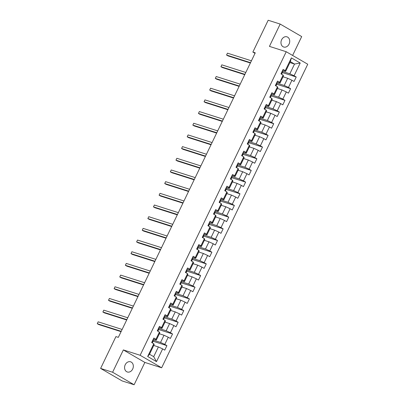 <?xml version="1.0" encoding="UTF-8"?>
<svg xmlns="http://www.w3.org/2000/svg" width="405" height="405" viewBox="0 0 405 405"><rect width="100%" height="100%" fill="white"/><g stroke="black" fill="none" stroke-linecap="round" stroke-linejoin="round"><path stroke-width="0.61" d="M281.627 39.766A5.346 4.268 107.7 0 0 283.723 47.026A5.346 4.268 107.7 0 0 289.069 44.089A5.346 4.268 107.7 0 0 286.968 36.83A5.346 4.268 107.7 0 0 281.627 39.766M125.231 364.728A5.346 4.268 107.7 0 0 127.327 371.987A5.346 4.268 107.7 0 0 132.673 369.056A5.346 4.268 107.7 0 0 130.572 361.797A5.346 4.268 107.7 0 0 125.231 364.728M292.613 55.439L301.69 36.577L280.174 24.067L268.176 20.25L252.862 52.073L255.023 53.328M161.656 367.786L307.744 64.233L286.229 51.729L140.14 355.276L161.656 367.786L144.863 362.434L123.348 349.93L112.61 372.246L134.121 384.75L144.863 362.434M134.121 384.75L122.128 380.933L100.612 368.423L112.61 372.246M289.884 62.572L294.531 64.051L290.344 61.621L285.662 71.351L285.252 70.612L283.13 69.376L280.969 73.872L283.09 75.107L279.632 82.291L277.511 81.061L275.344 85.551L277.471 86.786L274.008 93.975L271.887 92.74L269.725 97.23L271.846 98.466L268.388 105.654L266.267 104.419L264.106 108.915L266.227 110.145L262.764 117.334L260.643 116.103L258.481 120.594L260.602 121.829L257.145 129.018L255.023 127.783L252.862 132.273L254.983 133.508L251.525 140.697L249.399 139.462L247.237 143.957L249.364 145.187L245.901 152.376L243.78 151.146L241.618 155.636L243.739 156.872L240.281 164.06L238.16 162.825L235.994 167.316L238.12 168.551L234.657 175.74L232.536 174.504L230.374 179L232.495 180.23L229.038 187.419L226.916 186.189L224.755 190.679L226.876 191.914L223.413 199.098L221.292 197.868L219.13 202.358L221.251 203.594L217.794 210.782L215.673 209.547L213.511 214.042L215.632 215.273L212.174 222.461L210.048 221.226L207.886 225.722L210.013 226.957L206.55 234.141L204.429 232.91L202.267 237.401L204.388 238.636L200.931 245.825L198.804 244.59L196.643 249.08L198.769 250.315L195.306 257.504L193.185 256.269L191.023 260.764L193.144 261.994L189.687 269.183L187.566 267.953L185.404 272.443L187.525 273.679L184.062 280.867L181.941 279.632L179.779 284.123L181.901 285.358L178.443 292.547L176.322 291.311L174.16 295.807L176.281 297.037L172.824 304.226L170.697 302.996L168.536 307.486L170.657 308.721L167.199 315.91L165.078 314.675L162.916 319.165L165.037 320.401L161.58 327.589L159.454 326.354L157.292 330.85L159.418 332.08L155.955 339.268L153.834 338.033L151.673 342.529L153.794 343.764L147.668 356.491L156.507 361.63L153.703 356.668L158.385 346.938L153.743 345.455M285.252 70.612L291.377 57.885L300.216 63.023L294.091 75.75L296.212 76.985L282.366 72.576M156.507 361.63L162.633 348.897L164.754 350.133L166.916 345.642L164.794 344.407L168.252 337.218L170.378 338.453L172.54 333.958L170.419 332.728L173.877 325.539L175.998 326.769L178.16 322.279L176.038 321.043L179.496 313.855L181.622 315.09L183.784 310.6L181.658 309.364L185.12 302.176L187.242 303.411L189.403 298.915L187.282 297.685L190.74 290.496L192.861 291.732L195.028 287.236L192.901 286.001L196.364 278.817L198.485 280.047L200.647 275.557L198.526 274.322L201.984 267.133L204.105 268.368L206.266 263.873L204.145 262.642L207.603 255.454L209.729 256.689L211.891 252.194L209.77 250.958L213.227 243.775L215.349 245.005L217.51 240.514L215.389 239.279L218.847 232.09L220.973 233.326L223.135 228.835L221.008 227.6L224.471 220.411L226.592 221.646L228.754 217.151L226.633 215.921L230.091 208.732L232.212 209.962L234.379 205.472L232.252 204.236L235.715 197.048L237.836 198.283L239.998 193.792L237.877 192.557L241.334 185.369L243.456 186.604L245.617 182.108L243.496 180.878L246.959 173.689L249.08 174.919L251.242 170.429L249.121 169.194L252.578 162.005L254.699 163.24L256.861 158.75L254.74 157.515L258.198 150.326L260.324 151.561L262.486 147.066L260.359 145.835L263.822 138.647L265.943 139.882L268.105 135.386L265.984 134.151L269.441 126.968L271.563 128.198L273.729 123.707L271.603 122.472L275.066 115.283L277.187 116.518L279.349 112.023L277.228 110.793L280.685 103.604L282.806 104.839L284.968 100.344L282.847 99.109L286.31 91.925L288.431 93.155L290.593 88.665L288.471 87.429L291.929 80.241L294.05 81.476L296.212 76.985M100.612 368.423L115.926 336.606L118.326 337.365L255.261 52.837L252.862 52.073M283.09 75.107L283.495 75.846L280.037 83.035L277.02 82.073M283.039 76.798L287.682 78.281L284.224 85.465L276.716 83.076M280.037 83.035L279.632 82.291M291.929 80.241L287.682 78.281M288.471 87.429L284.224 85.465M277.471 86.786L277.876 87.526L274.418 94.714L271.401 93.752M277.415 88.482L282.062 89.961L278.605 97.149L271.097 94.76M274.418 94.714L274.008 93.975M286.31 91.925L282.062 89.961M282.847 99.109L278.605 97.149M271.846 98.466L272.256 99.21L268.793 106.393L265.776 105.437M271.796 100.162L276.443 101.64L272.98 108.829L265.472 106.439M268.793 106.393L268.388 105.654M280.685 103.604L276.443 101.64M277.228 110.793L272.98 108.829M266.227 110.145L266.632 110.889L263.174 118.078L260.157 117.116M266.171 111.841L270.818 113.319L267.361 120.508L259.853 118.118M263.174 118.078L262.764 117.334M275.066 115.283L270.818 113.319M271.603 122.472L267.361 120.508M260.602 121.829L261.012 122.568L257.55 129.757L254.532 128.795M260.552 123.525L265.199 125.003L261.736 132.192L254.229 129.802M257.55 129.757L257.145 129.018M269.441 126.968L265.199 125.003M265.984 134.151L261.736 132.192M254.983 133.508L255.388 134.247L251.93 141.436L248.913 140.479M254.932 135.204L259.575 136.682L256.117 143.871L248.609 141.482M251.93 141.436L251.525 140.697M263.822 138.647L259.575 136.682M260.359 145.835L256.117 143.871M249.364 145.187L249.769 145.932L246.306 153.12L243.294 152.159M249.308 146.883L253.955 148.362L250.493 155.55L242.985 153.161M246.306 153.12L245.901 152.376M258.198 150.326L253.955 148.362M254.74 157.515L250.493 155.55M243.739 156.872L244.144 157.611L240.686 164.8L237.669 163.838M243.689 158.568L248.331 160.046L244.873 167.235L237.365 164.84M240.686 164.8L240.281 164.06M252.578 162.005L248.331 160.046M249.121 169.194L244.873 167.235M238.12 168.551L238.525 169.29L235.067 176.479L232.05 175.522M238.064 170.247L242.711 171.725L239.254 178.914L231.741 176.524M235.067 176.479L234.657 175.74M246.959 173.689L242.711 171.725M243.496 180.878L239.254 178.914M232.495 180.23L232.905 180.974L229.443 188.163L226.425 187.201M232.445 181.926L237.092 183.404L233.629 190.593L226.122 188.203M229.443 188.163L229.038 187.419M241.334 185.369L237.092 183.404M237.877 192.557L233.629 190.593M226.876 191.914L227.281 192.653L223.823 199.842L220.806 198.88M226.82 193.605L231.468 195.089L228.01 202.277L220.502 199.883M223.823 199.842L223.413 199.098M235.715 197.048L231.468 195.089M232.252 204.236L228.01 202.277M221.251 203.594L221.662 204.333L218.199 211.521L215.182 210.559M221.201 205.289L225.848 206.768L222.385 213.956L214.878 211.567M218.199 211.521L217.794 210.782M230.091 208.732L225.848 206.768M226.633 215.921L222.385 213.956M215.632 215.273L216.037 216.017L212.579 223.201L209.562 222.244M215.581 216.969L220.224 218.447L216.766 225.636L209.258 223.246M212.579 223.201L212.174 222.461M224.471 220.411L220.224 218.447M221.008 227.6L216.766 225.636M210.013 226.957L210.418 227.696L206.955 234.885L203.943 233.923M209.957 228.648L214.604 230.131L211.142 237.315L203.634 234.925M206.955 234.885L206.55 234.141M218.847 232.09L214.604 230.131M215.389 239.279L211.142 237.315M204.388 238.636L204.793 239.375L201.336 246.564L198.318 245.602M204.338 240.332L208.98 241.81L205.522 248.999L198.015 246.61M201.336 246.564L200.931 245.825M213.227 243.775L208.98 241.81M209.77 250.958L205.522 248.999M198.769 250.315L199.174 251.054L195.716 258.243L192.699 257.286M198.713 252.011L203.361 253.489L199.903 260.678L192.39 258.289M195.716 258.243L195.306 257.504M207.603 255.454L203.361 253.489M204.145 262.642L199.903 260.678M193.144 261.994L193.555 262.739L190.092 269.927L187.075 268.966M193.094 263.69L197.736 265.169L194.278 272.357L186.771 269.968M190.092 269.927L189.687 269.183M201.984 267.133L197.736 265.169M198.526 274.322L194.278 272.357M187.525 273.679L187.93 274.418L184.472 281.607L181.455 280.645M187.469 275.375L192.117 276.853L188.659 284.042L181.151 281.652M184.472 281.607L184.062 280.867M196.364 278.817L192.117 276.853M192.901 286.001L188.659 284.042M181.901 285.358L182.311 286.097L178.848 293.286L175.831 292.329M181.85 287.054L186.497 288.532L183.035 295.721L175.527 293.331M178.848 293.286L178.443 292.547M190.74 290.496L186.497 288.532M187.282 297.685L183.035 295.721M176.281 297.037L176.686 297.781L173.229 304.97L170.211 304.008M176.226 298.733L180.873 300.211L177.415 307.4L169.908 305.011M173.229 304.97L172.824 304.226M185.12 302.176L180.873 300.211M181.658 309.364L177.415 307.4M170.657 308.721L171.067 309.46L167.604 316.649L164.587 315.687M170.606 310.417L175.254 311.896L171.791 319.084L164.283 316.69M167.604 316.649L167.199 315.91M179.496 313.855L175.254 311.896M176.038 321.043L171.791 319.084M165.037 320.401L165.442 321.14L161.985 328.328L158.968 327.372M164.987 322.096L169.629 323.575L166.172 330.763L158.664 328.374M161.985 328.328L161.58 327.589M173.877 325.539L169.629 323.575M170.419 332.728L166.172 330.763M159.418 332.08L159.823 332.824L156.365 340.013L153.348 339.051M159.362 333.776L164.01 335.254L160.552 342.443L153.039 340.053M156.365 340.013L155.955 339.268M168.252 337.218L164.01 335.254M164.794 344.407L160.552 342.443M153.794 343.764L154.199 344.503L149.516 354.238L147.668 356.491M162.633 348.897L158.385 346.938M280.174 24.067L269.436 46.383L286.229 51.729M123.348 349.93L140.14 355.276M149.516 354.238L153.703 356.668M285.662 71.351L282.644 70.394M282.336 71.396L289.843 73.786L294.531 64.051L300.216 63.023M290.344 61.621L291.377 57.885M294.091 75.75L289.843 73.786M152.275 342.878L153.227 340.899L152.766 340.63M166.916 345.642L153.07 341.233M157.899 331.199L158.851 329.219L158.385 328.951M172.54 333.958L158.689 329.548M163.519 319.52L164.47 317.54L164.005 317.267M178.16 322.279L164.314 317.869M169.138 307.835L170.095 305.856L169.629 305.588M183.784 310.6L169.933 306.19M174.763 296.156L175.714 294.177L175.249 293.908M189.403 298.915L175.552 294.511M180.382 284.477L181.334 282.498L180.873 282.224M195.028 287.236L181.177 282.827M186.006 272.793L186.958 270.813L186.492 270.545M200.647 275.557L186.796 271.147M191.626 261.114L192.577 259.134L192.117 258.866M206.266 263.873L192.421 259.468M197.25 249.434L198.202 247.455L197.736 247.187M211.891 252.194L198.04 247.784M202.87 237.75L203.821 235.776L203.356 235.502M217.51 240.514L203.664 236.105M208.489 226.071L209.446 224.092L208.98 223.823M223.135 228.835L209.284 224.426M214.113 214.392L215.065 212.412L214.599 212.144M228.754 217.151L214.903 212.741M219.733 202.713L220.684 200.733L220.224 200.46M234.379 205.472L220.528 201.062M225.357 191.028L226.309 189.049L225.843 188.781M239.998 193.792L226.147 189.383M230.977 179.349L231.928 177.37L231.468 177.101M245.617 182.108L231.771 177.699M236.601 167.67L237.553 165.691L237.087 165.417M251.242 170.429L237.391 166.02M242.22 155.986L243.172 154.006L242.711 153.738M256.861 158.75L243.015 154.34M247.84 144.307L248.797 142.327L248.331 142.059M262.486 147.066L248.635 142.661M253.464 132.627L254.416 130.648L253.95 130.38M268.105 135.386L254.259 130.977M259.084 120.943L260.035 118.964L259.575 118.695M273.729 123.707L259.878 119.298M264.708 109.264L265.66 107.284L265.194 107.016M279.349 112.023L265.498 107.619M270.327 97.585L271.279 95.605L270.818 95.337M284.968 100.344L271.122 95.934M275.952 85.9L276.904 83.926L276.438 83.653M290.593 88.665L276.742 84.255M281.571 74.221L282.523 72.242L282.062 71.974M153.277 339.188L152.594 340.61M121.232 331.325L97.256 323.696L98.157 321.823L122.133 329.457M152.427 340.954L153.384 339.339M152.164 341.511L151.809 342.61L152.27 341.658M121.075 331.66L98.709 324.537L97.256 323.696L98.157 321.823M158.902 327.508L158.325 329.068M126.856 319.646L102.875 312.012L103.776 310.144L127.757 317.773M158.051 329.275L158.218 328.931M157.783 329.832L157.429 330.925M126.694 319.98L104.333 312.857L102.875 312.012L103.776 310.144M164.521 315.829L163.838 317.252M132.476 307.967L108.499 300.333L109.401 298.46L133.377 306.094M163.671 317.596L164.627 315.976M163.407 318.148L163.053 319.246L163.514 318.3M132.319 308.296L109.952 301.178L108.499 300.333L109.401 298.46M170.146 304.15L169.568 305.704M138.1 296.283L114.119 288.654L115.02 286.781L139.001 294.415M169.295 305.912L169.457 305.572M169.027 306.469L168.672 307.567L169.133 306.615M137.938 296.617L115.572 289.499L114.119 288.654L115.02 286.781M175.765 292.466L175.081 293.888M143.719 284.604L119.743 276.969L120.644 275.101L144.62 282.731M174.914 294.233L175.871 292.613M174.646 294.789L174.297 295.883L174.757 294.936M143.562 284.938L121.196 277.815L119.743 276.969L120.644 275.101M181.384 280.786L180.812 282.341M149.344 272.924L125.363 265.29L126.264 263.417L150.24 271.051M180.539 282.553L180.701 282.209M180.271 283.105L179.916 284.204L180.377 283.257M149.182 273.253L126.816 266.136L125.363 265.29L126.264 263.417M187.009 269.107L186.325 270.53M154.963 261.245L130.987 253.611L131.888 251.738L155.864 259.372M186.158 270.869L187.115 269.254M185.89 271.426L185.536 272.524L185.996 271.573M154.801 261.574L132.44 254.456L130.987 253.611L131.888 251.738M192.628 257.423L192.056 258.982M160.582 249.561L136.606 241.927L137.508 240.059L161.484 247.688M191.778 259.19L191.945 258.846M191.514 259.747L191.16 260.84L191.621 259.894M160.426 249.895L138.059 242.772L136.606 241.927L137.508 240.059M198.253 245.744L197.569 247.166M166.207 237.882L142.226 230.248L143.127 228.374L167.108 236.009M197.402 247.511L198.359 245.891M197.134 248.062L196.779 249.161L197.24 248.214M166.045 238.211L143.684 231.093L142.226 230.248L143.127 228.374M203.872 234.065L203.3 235.619M171.826 226.203L147.85 218.568L148.751 216.695L172.727 224.329M203.021 235.826L203.189 235.487M202.758 236.383L202.404 237.482L202.864 236.53M171.669 226.532L149.303 219.414L147.85 218.568L148.751 216.695M209.496 222.38L208.919 223.94M177.451 214.518L153.47 206.889L154.371 205.016L178.352 212.65M208.646 224.147L208.808 223.803M208.378 224.704L208.023 225.798M177.289 214.852L154.923 207.73L153.47 206.889L154.371 205.016M215.116 210.701L214.432 212.124M183.07 202.839L159.094 195.205L159.995 193.332L183.971 200.966M214.265 212.468L215.222 210.848M213.997 213.025L213.648 214.118L214.108 213.172M182.913 203.168L160.547 196.05L159.094 195.205L159.995 193.332M220.74 199.022L220.163 200.576M188.695 191.16L164.714 183.526L165.615 181.653L189.591 189.287M219.89 200.789L220.052 200.445M219.621 201.341L219.267 202.439M188.533 191.489L166.166 184.371L164.714 183.526L165.615 181.653M226.36 187.338L225.676 188.76M194.314 179.476L170.338 171.847L171.239 169.973L195.215 177.608M225.509 189.105L226.466 187.49M225.241 189.661L224.886 190.76M194.152 179.81L171.791 172.692L170.338 171.847L171.239 169.973M231.979 175.659L231.407 177.218M199.933 167.797L175.957 160.162L176.858 158.294L200.834 165.923M231.133 177.425L231.295 177.081M230.865 177.982L230.511 179.076L230.971 178.129M199.776 168.131L177.41 161.008L175.957 160.162L176.858 158.294M237.603 163.979L236.92 165.402M205.558 156.117L181.577 148.483L182.478 146.61L206.459 154.244M236.753 165.746L237.71 164.126M236.485 166.298L236.13 167.397L236.591 166.45M205.396 156.446L183.035 149.329L181.577 148.483L182.478 146.61M243.223 152.3L242.651 153.854M211.177 144.433L187.201 136.804L188.102 134.931L212.078 142.565M242.372 154.062L242.539 153.723M242.109 154.619L241.755 155.717L242.215 154.766M211.02 144.767L188.654 137.649L187.201 136.804L188.102 134.931M248.847 140.616L248.159 142.039M216.802 132.754L192.82 125.12L193.722 123.252L217.703 130.881M247.997 142.383L248.953 140.763M247.728 142.94L247.374 144.033L247.835 143.087M216.64 133.088L194.273 125.965L192.82 125.12L193.722 123.252M254.467 128.937L253.894 130.491M222.421 121.075L198.445 113.441L199.346 111.567L223.322 119.202M253.616 130.704L253.783 130.359M253.348 131.255L252.998 132.354L253.459 131.407M222.264 121.404L199.898 114.286L198.445 113.441L199.346 111.567M260.091 117.258L259.402 118.68M228.045 109.396L204.064 101.761L204.965 99.888L228.946 107.522M259.24 119.019L260.197 117.404M258.972 119.576L258.618 120.675L259.078 119.723M227.883 109.725L205.517 102.607L204.064 101.761L204.965 99.888M265.71 105.573L265.133 107.133M233.665 97.711L209.689 90.077L210.59 88.209L234.566 95.838M264.86 107.34L265.027 106.996M264.592 107.897L264.237 108.991L264.698 108.044M233.503 98.045L211.142 90.922L209.689 90.077L210.59 88.209M271.33 93.894L270.758 95.448M239.284 86.032L215.308 78.398L216.209 76.525L240.185 84.159M270.484 95.661L270.646 95.317M270.216 96.213L269.862 97.311L270.322 96.365M239.127 86.361L216.761 79.243L215.308 78.398L216.209 76.525M276.954 82.215L276.377 83.769M244.909 74.353L220.927 66.719L221.829 64.846L245.81 72.48M276.104 83.977L276.271 83.638M275.835 84.534L275.481 85.632L275.942 84.68M244.747 74.682L222.385 67.564L220.927 66.719L221.829 64.846M282.574 70.531L282.001 72.09M250.528 62.669L226.552 55.039L227.453 53.166L251.429 60.801M281.723 72.298L281.89 71.953M281.46 72.854L281.105 73.948M250.371 63.003L228.005 55.88L226.552 55.039L227.453 53.166M157.434 330.931L157.889 329.979M158.325 329.078L159.008 327.655M169.568 305.719L170.252 304.297M180.807 282.356L181.496 280.933M192.051 258.998L192.739 257.575M203.295 235.634L203.978 234.211M208.028 225.803L208.484 224.851M208.919 223.955L209.603 222.532M219.272 202.439L219.728 201.493M220.158 200.591L220.846 199.169M224.891 190.76L225.347 189.808M231.402 177.228L232.09 175.805M242.646 153.87L243.329 152.447M253.889 130.506L254.573 129.084M265.133 107.148L265.817 105.725M270.753 95.464L271.441 94.041M276.377 83.784L277.06 82.362M281.105 73.953L281.566 73.001M281.996 72.105L282.68 70.683"/></g></svg>
